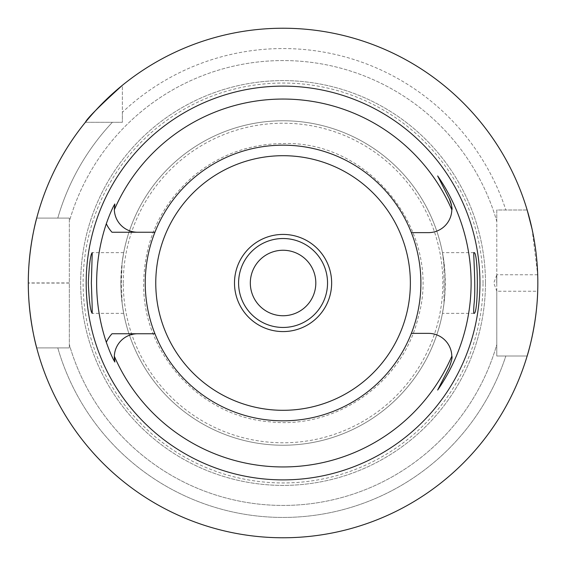 <?xml version="1.0" encoding="UTF-8"?>
<svg xmlns="http://www.w3.org/2000/svg" width="566" height="566" viewBox="0 0 566 566"><rect width="100%" height="100%" fill="white"/><g stroke="black" fill="none" stroke-linecap="round" stroke-linejoin="round"><path stroke-width="0.42" stroke-dasharray="2.83 2.12" d="M36.705 347.906L69.342 347.906L36.705 347.906A254.764 254.764 0 0 0 527.151 356L496.792 356L527.151 356L496.792 356L496.792 344.609A222.424 222.424 0 0 1 69.342 344.609A222.424 222.424 0 0 0 496.792 344.609L496.792 356L527.151 356A254.764 254.764 0 0 1 36.705 347.906A254.764 254.764 0 0 0 527.151 356M532.047 229.011L537.7 274.765A254.764 254.764 0 0 1 537.7 291.235L496.792 291.235L496.792 356L496.792 210L505.848 210A234.437 234.437 0 0 0 122.369 112.301L122.369 85.303A254.764 254.764 0 0 1 527.151 210A254.764 254.764 0 0 0 122.369 85.303A254.764 254.764 0 0 1 527.151 210L496.792 210L496.792 221.391A222.424 222.424 0 0 0 69.342 221.391L69.342 218.094L36.705 218.094L69.342 218.094L69.342 221.391A222.424 222.424 0 0 1 496.792 221.391L496.792 291.235M36.705 218.094A254.764 254.764 0 0 1 85.374 122.306L112.365 122.306L85.374 122.306A254.764 254.764 0 0 0 36.705 218.094L69.342 218.094L36.705 218.094A254.764 254.764 0 0 1 85.374 122.306L122.369 122.306L112.365 122.306L122.369 122.306L122.369 112.301A234.437 234.437 0 0 1 505.848 210L527.151 210M69.342 283.078L28.3 283.078A254.764 254.764 0 0 1 28.3 282.922L69.342 282.922L69.342 218.094L69.342 347.906L69.342 282.922M496.707 283L496.707 274.906L496.707 283M57.789 347.906A234.437 234.437 0 0 0 505.848 356A234.437 234.437 0 0 1 57.789 347.906M112.365 122.306A234.437 234.437 0 0 0 57.789 218.094A234.437 234.437 0 0 1 112.365 122.306M496.792 283L496.792 274.906L496.792 283M485.458 283A202.387 202.387 0 0 0 181.87 107.724A202.387 202.387 0 0 0 181.87 458.276A202.387 202.387 0 0 0 485.458 283A202.387 202.387 0 0 0 181.87 107.724A202.387 202.387 0 0 0 181.87 458.276A202.387 202.387 0 0 0 485.458 283M85.374 122.306L122.369 122.306L122.369 85.303M283.064 234.43A48.57 48.57 0 0 0 234.494 283A48.57 48.57 0 0 0 283.064 331.57A48.57 48.57 0 0 0 331.641 283A48.57 48.57 0 0 0 283.064 234.43M443.878 304.458L444.911 294.207L445.06 274.22L442.435 252.641L443.977 262.299L443.977 303.701L442.435 313.352L443.878 304.458M122.256 304.458L123.699 313.359L122.157 303.701L121.35 283L122.157 262.299L123.699 252.648L122.065 263.056L120.834 281.797L121.067 291.78L122.256 304.458M145.243 283A137.828 137.828 0 0 1 379.51 184.537A137.828 137.828 0 0 1 336.473 410.06A137.828 137.828 0 0 1 145.243 283A137.828 137.828 0 0 1 283.064 145.172A137.828 137.828 0 0 1 420.892 283A137.828 137.828 0 0 1 283.064 420.828A137.828 137.828 0 0 1 145.243 283M111.997 232.244L154.928 232.244M111.997 333.756L154.928 333.756M411.362 232.633L428.504 232.633A23.312 23.312 0 0 0 451.817 209.774M411.362 333.367L428.504 333.367A23.312 23.312 0 0 1 449.277 367.263M114.332 356.247A23.312 23.312 0 0 1 137.63 333.756A23.312 23.312 0 0 0 114.332 356.247M137.63 232.244A23.312 23.312 0 0 1 114.848 203.979A23.312 23.312 0 0 0 137.63 232.244M120.834 283A162.237 162.237 0 0 1 364.186 142.498A162.237 162.237 0 0 1 364.186 423.502A162.237 162.237 0 0 1 120.834 283M443.977 303.701A162.237 162.237 0 0 1 122.157 303.701A162.237 162.237 0 0 0 443.977 303.701M122.157 262.299A162.237 162.237 0 0 1 443.977 262.299A162.237 162.237 0 0 0 122.157 262.299M283.064 145.172A137.828 137.828 0 0 0 163.708 351.911A137.828 137.828 0 0 0 402.426 351.911A137.828 137.828 0 0 0 283.064 145.172M483.024 283A199.961 199.961 0 0 0 183.087 109.832A199.961 199.961 0 0 0 183.087 456.168A199.961 199.961 0 0 0 483.024 283M537.7 274.765L496.792 274.765M123.282 283A159.789 159.789 0 0 1 362.962 144.62A159.789 159.789 0 0 1 362.962 421.38A159.789 159.789 0 0 1 123.282 283M496.792 274.906L493.764 283L496.792 291.094M473.905 252.641L442.435 252.641M473.905 313.359L442.435 313.359M123.699 252.641L92.23 252.641M123.699 313.359L92.23 313.359M283.064 143.552C370.794 140.418 442.98 233.489 418.132 317.682C402.858 382.531 336.147 429.424 269.947 421.826C201.928 416.838 144.394 355.575 143.693 287.379C143.283 242.326 160.114 205.048 194.18 175.552C220.089 154.56 249.719 143.891 283.064 143.552"/><path stroke-width="0.85" d="M537.7 291.235C536.731 326.158 527.08 356.552 527.151 356M527.151 210L532.047 229.011M85.374 122.306C87.185 118.365 99.517 106.033 122.369 85.303M28.3 282.922C28.166 247.95 36.776 217.5 36.705 218.094M28.3 283A254.764 254.764 0 0 1 410.449 62.366A254.764 254.764 0 0 1 410.449 503.634A254.764 254.764 0 0 1 28.3 283M36.705 347.906C36.769 348.564 28.166 317.844 28.3 283.078M86.181 283A196.89 196.89 0 0 0 381.512 453.507A196.89 196.89 0 0 0 381.512 112.493A196.89 196.89 0 0 0 86.181 283M474.025 304.458C473.593 310.274 473.551 313.246 473.905 313.359C478.482 315.297 478.482 250.71 473.905 252.641C473.084 251.24 476.112 287.068 474.025 304.458M92.109 304.458L91.352 283L92.23 252.641C90.496 254.417 89.187 264.534 88.31 283C89.187 301.459 90.496 311.576 92.23 313.359L92.109 304.458M154.928 333.756A137.828 137.828 0 0 0 411.362 333.367A137.828 137.828 0 0 0 283.276 145.172A137.828 137.828 0 0 0 154.928 333.756L137.63 333.756A23.312 23.312 0 0 0 114.332 356.247L114.848 362.021C112.401 357.981 109.556 351.394 106.309 342.253A186.426 186.426 0 0 1 106.309 223.747C109.571 214.585 112.415 207.991 114.848 203.979L114.332 209.753A183.95 183.95 0 0 1 451.817 209.774A23.312 23.312 0 0 0 449.277 198.737L437.66 175.941A188.046 188.046 0 0 1 437.66 390.059L449.277 367.263L437.66 390.059M411.362 333.367L428.504 333.367A23.312 23.312 0 0 1 451.817 356.226A183.95 183.95 0 0 1 114.332 356.247A23.312 23.312 0 0 0 114.848 362.021A23.312 23.312 0 0 1 114.332 356.247M154.928 232.244L137.63 232.244A23.312 23.312 0 0 1 114.332 209.753M411.362 232.633L428.504 232.633A23.312 23.312 0 0 0 451.817 209.774C452.545 209.052 451.696 205.373 449.277 198.737L437.66 175.941M137.63 333.756L111.997 333.756A34.646 34.646 0 0 0 106.309 342.253M137.63 232.244L111.997 232.244A34.646 34.646 0 0 1 106.309 223.747M451.817 356.226C452.545 356.948 451.696 360.627 449.277 367.263M234.494 283A48.57 48.57 0 0 1 307.352 240.932A48.57 48.57 0 0 1 307.352 325.068A48.57 48.57 0 0 1 234.494 283M283.064 155.7A127.3 127.3 0 0 0 172.821 346.654A127.3 127.3 0 0 0 393.313 346.654A127.3 127.3 0 0 0 283.064 155.7M313.316 295.544A32.75 32.75 0 0 0 278.805 250.533A32.75 32.75 0 0 0 257.077 302.923A32.75 32.75 0 0 0 313.316 295.544M324.148 300.037A44.481 44.481 0 0 1 238.59 283A44.481 44.481 0 0 1 291.752 239.376A44.481 44.481 0 0 1 324.148 300.037"/></g></svg>
